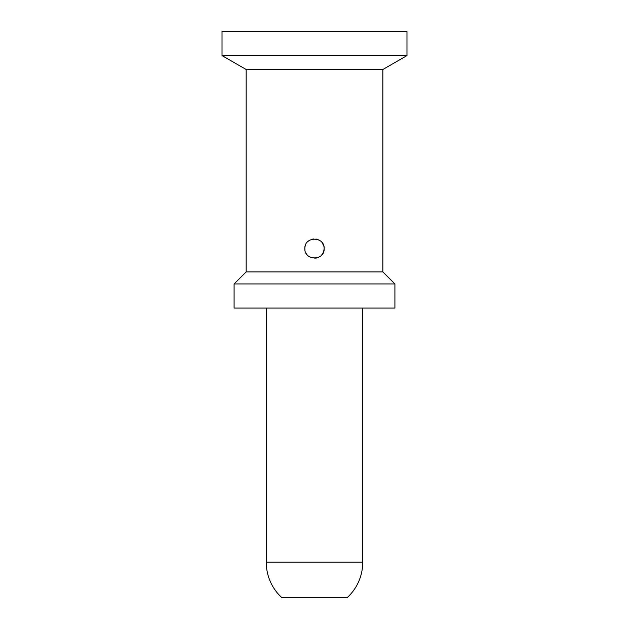 <?xml version="1.0" encoding="UTF-8"?>
<svg xmlns="http://www.w3.org/2000/svg" width="629" height="629" viewBox="0 0 629 629"><rect width="100%" height="100%" fill="white"/><g stroke="black" fill="none" stroke-linecap="round" stroke-linejoin="round"><path stroke-width="0.94" d="M222.029 31.45L222.029 55.572L406.971 55.572L406.971 31.45L222.029 31.45M314.5 283.946L234.09 283.946L234.09 308.068L394.91 308.068L394.91 283.946L314.5 283.946M246.151 271.885L246.151 69.505L382.849 69.505L382.849 271.885L246.151 271.885L234.09 283.946M304.947 249.902L304.853 248.565C304.255 261.011 324.745 261.011 324.147 248.565C324.745 236.111 304.255 236.111 304.853 248.565L304.876 247.897M382.849 69.505L406.971 55.572M246.151 69.505L222.029 55.572M266.256 562.169L362.744 562.169A48.244 48.244 0 0 1 347.302 597.55L281.698 597.55A48.244 48.244 0 0 1 266.256 562.169L266.256 308.068M324.147 248.565L323.683 251.514L322.567 253.857M322.103 254.501L321.254 255.453M318.478 257.355L317.661 257.678M316.387 258.024L314.752 258.204M309.562 256.852L308.296 255.956M307.015 254.651L306.276 253.605M305.812 252.772L305.56 252.205M313.706 238.949L311.945 239.256M315.947 239.02L318.148 239.633M318.809 239.932L319.28 240.176M319.658 240.404L320.075 240.687M321.938 242.417L323.628 245.436M323.738 245.79L323.919 246.458M323.99 246.796L324.077 247.394M304.908 247.496L304.986 246.945M305.057 246.568L305.175 246.081M305.293 245.664L305.435 245.255M308.265 241.198L309.24 240.475M382.849 271.885L394.91 283.946M362.744 562.169L362.744 308.068"/></g></svg>
